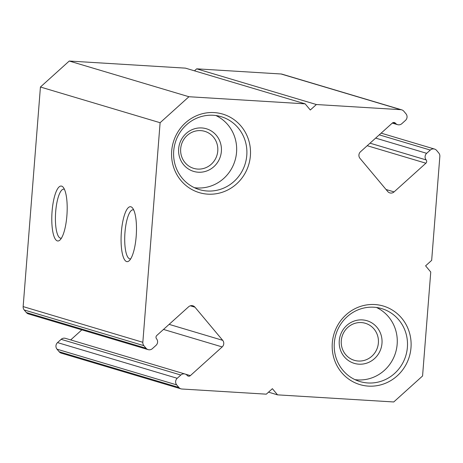 <?xml version="1.0" encoding="UTF-8"?>
<svg xmlns="http://www.w3.org/2000/svg" width="463" height="463" viewBox="0 0 463 463"><rect width="100%" height="100%" fill="white"/><g stroke="black" fill="none" stroke-linecap="round" stroke-linejoin="round"><path stroke-width="0.69" d="M52.087 211.307A27.52 7.535 93.5 0 1 63.24 187.312A27.52 7.535 93.5 0 1 66.886 215.723A27.52 7.535 93.5 0 1 60.022 239.973A27.52 7.535 93.5 0 1 52.087 211.307M64.415 189.286A24.591 6.737 -86.5 0 0 63.801 189.141A24.591 6.737 -86.5 0 0 55.682 211.713A24.591 6.737 -86.5 0 0 60.798 238.231A24.591 6.737 -86.5 0 0 61.429 238.161M121.375 231.975A27.52 7.535 93.5 0 1 132.528 207.98A27.52 7.535 93.5 0 1 136.18 236.39A27.52 7.535 93.5 0 1 129.31 260.64A27.52 7.535 93.5 0 1 121.375 231.975M133.703 209.953A24.591 6.737 -86.5 0 0 133.089 209.808A24.591 6.737 -86.5 0 0 124.975 232.38A24.591 6.737 -86.5 0 0 130.086 258.898A24.591 6.737 -86.5 0 0 130.716 258.829M397.595 124.663L392.306 123.083A2.344 2.246 -73.4 0 1 395.495 123.274A4.682 4.497 106.6 0 0 401.849 123.662L405.466 120.403A4.682 4.497 106.6 0 0 405.982 113.811L403.84 111.247A4.682 4.497 106.6 0 0 400.767 109.685L281.082 73.987A4.682 4.497 -73.4 0 1 282.054 74.161L401.739 109.858M143.889 345.676L24.209 309.978A4.682 4.497 -73.4 0 1 23.15 306.599L142.835 342.296A4.682 4.497 106.6 0 0 143.889 345.676L146.036 348.24A4.682 4.497 106.6 0 0 152.396 348.627L156.008 345.369A4.682 4.497 106.6 0 0 156.529 338.777A2.344 2.246 -73.4 0 1 156.789 335.484L188.597 306.795A4.682 4.497 -73.4 0 1 194.958 307.183L222.697 340.34A4.682 4.497 -73.4 0 1 222.182 346.932L190.368 375.62A2.344 2.246 -73.4 0 1 187.191 375.424A4.682 4.497 106.6 0 0 180.83 375.036L177.219 378.294A4.682 4.497 106.6 0 0 176.698 384.886L178.845 387.45A4.682 4.497 106.6 0 0 181.918 389.013L266.3 394.169L272.377 388.688L277.54 394.858L268.523 392.167M374.856 304.544A40.987 39.338 -73.4 0 1 410.988 347.736A40.987 39.338 -73.4 0 1 368.438 386.113A40.987 39.338 -73.4 0 1 332.301 342.921A40.987 39.338 -73.4 0 1 374.856 304.544M367.877 382.965A38.059 36.531 106.6 0 0 406.844 351.469A38.059 36.531 106.6 0 0 381.738 308.624A38.059 36.531 106.6 0 0 373.838 307.224A38.059 36.531 106.6 0 0 334.871 338.719A38.059 36.531 106.6 0 0 359.983 381.564A38.059 36.531 106.6 0 0 367.877 382.965M214.247 112.59A40.987 39.338 -73.4 0 1 250.385 155.776A40.987 39.338 -73.4 0 1 207.829 194.153A40.987 39.338 -73.4 0 1 171.692 150.967A40.987 39.338 -73.4 0 1 214.247 112.59M207.268 191.005A38.059 36.531 106.6 0 0 246.235 159.509A38.059 36.531 106.6 0 0 221.129 116.664A38.059 36.531 106.6 0 0 213.229 115.264A38.059 36.531 106.6 0 0 174.262 146.759A38.059 36.531 106.6 0 0 199.374 189.604A38.059 36.531 106.6 0 0 207.268 191.005M201.758 127.944A22.247 21.356 -73.4 0 1 221.372 151.389A22.247 21.356 -73.4 0 1 198.274 172.219A22.247 21.356 -73.4 0 1 178.654 148.773A22.247 21.356 -73.4 0 1 201.758 127.944M197.713 169.076A19.324 18.543 106.6 0 0 217.494 153.085A19.324 18.543 106.6 0 0 204.75 131.33A19.324 18.543 106.6 0 0 200.739 130.624A19.324 18.543 106.6 0 0 180.958 146.609A19.324 18.543 106.6 0 0 193.702 168.364A19.324 18.543 106.6 0 0 197.713 169.076M362.367 319.904A22.247 21.356 -73.4 0 1 381.981 343.349A22.247 21.356 -73.4 0 1 358.877 364.178A22.247 21.356 -73.4 0 1 339.263 340.733A22.247 21.356 -73.4 0 1 362.367 319.904M358.321 361.03A19.324 18.543 106.6 0 0 378.103 345.045A19.324 18.543 106.6 0 0 365.359 323.29A19.324 18.543 106.6 0 0 361.348 322.578A19.324 18.543 106.6 0 0 341.567 338.569A19.324 18.543 106.6 0 0 354.311 360.324A19.324 18.543 106.6 0 0 358.321 361.03M376.5 307.49A38.059 36.531 -73.4 0 1 396.004 351.139A38.059 36.531 -73.4 0 1 357.644 379.909A38.059 36.531 -73.4 0 1 354.976 379.648M215.891 115.53A38.059 36.531 -73.4 0 1 235.395 159.179A38.059 36.531 -73.4 0 1 197.035 187.949A38.059 36.531 -73.4 0 1 194.367 187.689M375.649 138.107L426.672 153.328L430.289 150.07A4.682 4.497 106.6 0 1 436.644 150.458L438.791 153.021A4.682 4.497 106.6 0 1 439.85 156.401L431.666 260.362L425.59 265.843L430.752 272.018L422.569 375.979L393.753 401.965L277.54 394.858M188.927 96.732L305.14 103.839L185.46 68.142L69.247 61.035L188.927 96.732L160.111 122.718L40.431 87.021L69.247 61.035M400.767 109.685L316.379 104.528L196.7 68.831L281.082 73.987M180.946 388.839L61.261 353.142A4.682 4.497 -73.4 0 1 59.16 351.753L178.845 387.45M176.698 384.886L57.018 349.189L59.16 351.753M57.018 349.189A4.682 4.497 -73.4 0 1 57.534 342.597L177.219 378.294M180.83 375.036L61.151 339.338L57.534 342.597M61.151 339.338A4.682 4.497 -73.4 0 1 65.405 338.337L185.09 374.04M81.847 329.853L70.694 339.917M148.137 349.629L28.457 313.931A4.682 4.497 -73.4 0 1 26.356 312.542L146.036 348.24M24.209 309.978L26.356 312.542M23.15 306.599L40.431 87.021M196.7 68.831L194.477 70.833M426.672 153.328A4.682 4.497 106.6 0 0 426.157 159.92A2.344 2.246 -73.4 0 1 425.896 163.213L367.217 145.712M386.044 189.506L394.082 191.902L425.896 163.213M394.082 191.902A4.682 4.497 -73.4 0 1 387.728 191.514L359.983 158.358A4.682 4.497 -73.4 0 1 360.503 151.766L392.311 123.077M316.379 104.528L310.303 110.009L305.14 103.839M142.835 342.296L160.111 122.718M430.289 150.07L379.261 134.849M185.316 374.116L190.368 375.62M222.182 346.932L163.497 329.43M194.958 307.183L190.339 305.806M169.122 324.36L222.697 340.34M426.157 159.92L370.024 143.177M393.185 122.585L395.495 123.274M434.543 149.069L381.153 133.147"/></g></svg>
